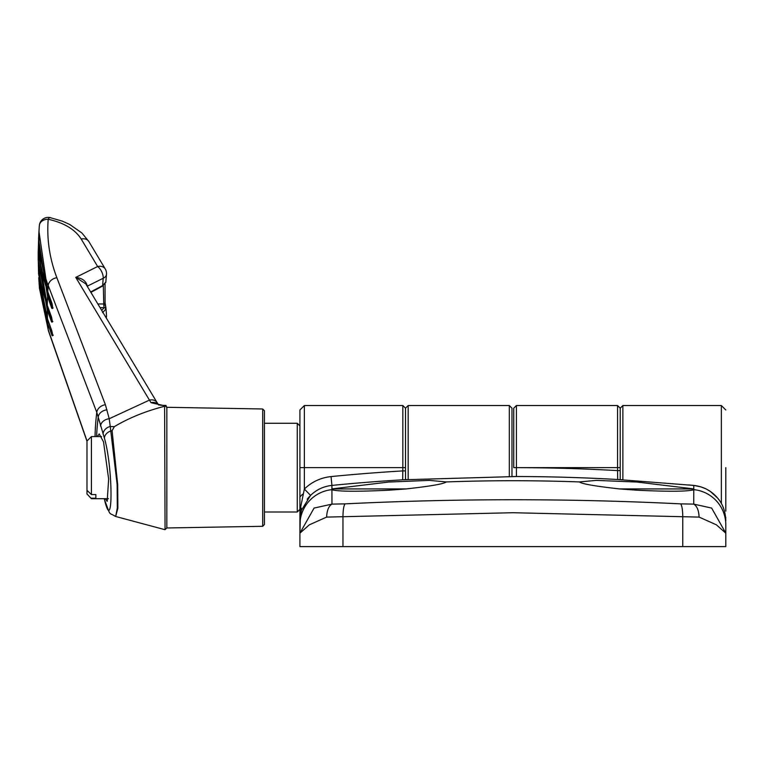 <?xml version="1.0" encoding="UTF-8"?>
<svg xmlns="http://www.w3.org/2000/svg" width="764" height="764" viewBox="0 0 764 764"><rect width="100%" height="100%" fill="white"/><g stroke="black" fill="none" stroke-linecap="round" stroke-linejoin="round"><path stroke-width="1.15" d="M105.89 317.442A8.872 5.692 -5.4 0 0 106.492 315.341A8.872 5.692 -5.4 0 0 106.483 314.997L106.483 314.997A8.872 5.692 -5.4 0 0 106.435 314.673M101.631 310.509L104.171 307.663L103.77 305.342L105.375 304.712L105.833 309.086L102.662 312.667M106.244 318.025A8.872 8.872 0 0 0 106.483 314.997L105.929 308.054M104.267 498.691L104.362 499.045C113.215 537.407 113.244 468.236 104.362 437.944L96.789 412.379L48.237 285.574A434.525 332.865 180 0 0 47.779 291.686A0.888 0.659 160.2 0 0 47.807 291.886C40.664 271.974 37.713 251.795 38.954 231.368L47.779 291.686L52.019 303.48C52.85 307.644 52.764 309.229 51.771 308.245L47.53 296.451A434.525 332.865 180 0 0 47.292 305.304A0.888 0.659 160.2 0 0 47.32 305.485C41.094 288.104 38.047 270.494 38.2 252.655L47.292 305.304L51.532 317.098C52.439 321.252 52.439 322.838 51.532 321.864L47.292 310.069A434.525 332.865 180 0 0 47.53 318.922A0.888 0.659 160.2 0 0 47.559 319.075L38.563 273.951L47.53 318.922L51.771 330.716C52.764 334.861 52.85 336.456 52.019 335.491L47.779 323.697L38.954 281.391L38.773 277.666L39.432 288.171L48.237 329.8L87.02 440.981M42.24 288.41L48.151 309.258A0.888 0.659 -19.8 0 0 47.292 310.069L38.2 260.094L38.21 256.389L38.563 273.942M40.845 265.633L48.39 295.668A0.888 0.659 -19.8 0 0 47.53 296.451L38.563 238.817L38.773 235.092L38.2 252.645M56.87 277.724L105.394 404.719L109.214 418.739L149.438 400.116L75.77 277.408L97.649 266.512L81.204 239.036C75.025 229.372 64.023 222.782 48.199 219.268C46.671 238.998 49.555 258.49 56.87 277.724A8.872 6.819 159.1 0 0 48.237 285.574C40.74 265.824 37.78 245.827 39.346 225.6L38.954 231.358M97.372 436.578L99.205 433.923L103.512 441.812L108.641 479.018L107.18 501.346L105.27 498.691M264.43 410.745L264.43 524.524L262.692 526.291L262.692 408.979L264.43 410.745M262.692 408.979L166.838 407.298L166.829 527.972L165.062 529.643L164.604 406.286C145.934 411.032 129.202 417.803 114.399 426.598L112.088 430.667L117.694 484.777L117.866 508.175L115.679 516.483L164.604 529.586M166.838 407.613L165.931 405.407L164.604 406.286A1.776 1.757 0 0 1 166.829 407.89M165.931 405.407L165.731 405.407C161.328 405.426 158.807 405.111 158.167 404.462L158.645 404.977M114.399 426.598A44.36 32.881 30.9 0 1 110.245 426.474L117.14 484.481L117.303 507.964L115.679 516.483M100.495 425.978A8.872 6.914 165.1 0 1 109.214 418.739L110.245 426.474A8.872 7.353 160.6 0 0 103.016 434M164.652 405.77L150.966 402.676L149.438 400.116A8.872 6.57 148.9 0 1 157.04 402.542L158.606 404.93M106.492 274.009A8.872 5.692 -174.6 0 1 106.483 274.352A8.872 5.692 -174.6 0 1 103.216 278.258A8.872 4.412 63.5 0 0 103.235 277.953A8.872 4.412 63.5 0 0 97.649 266.512A8.872 6.58 -30.9 0 1 105.26 268.966L88.815 241.481L81.92 233.001L69.705 224.463L62.381 221.178L50.004 217.587A8.872 8.872 0 0 0 39.356 225.571A8.872 7 -175.5 0 0 39.356 225.581A8.872 7 -175.5 0 0 39.346 225.6M90.649 291.991L102.662 285.535L105.833 282.059A1.776 1.375 14.3 0 1 105.795 282.25L106.483 274.352A8.872 8.872 0 0 0 105.26 268.966M105.833 282.059L105.929 281.295M90.868 292.364L102.386 286.175A1.776 0.84 61.7 0 0 102.662 285.535A379.565 290.759 0 0 1 103.216 278.258L87.239 286.213A395.542 303.002 180 0 0 87.23 286.29M50.004 217.587A8.872 2.254 -78.2 0 0 48.199 219.268A8.872 7 -175.5 0 0 39.356 225.571L39.308 226.125M157.04 402.542L85.778 283.864L75.77 277.408C82.34 278.172 86.17 281.056 87.249 286.08L87.239 286.213A1.776 1.136 5.2 0 0 87.191 286.233M150.966 402.676A8.872 7.077 -35.9 0 1 158.282 404.528M103.77 305.342L103.321 285.593M102.386 286.175L105.795 282.25A1.776 1.375 14.3 0 1 105.652 282.575M101.889 310.767A1.776 0.879 63.3 0 1 102.443 311.683M100.017 307.634L104.171 307.663A1.776 1.308 13.4 0 1 105.833 309.086M104.974 302.401A1.776 1.146 177.4 0 1 105.079 302.754L105.079 302.754A1.776 1.146 177.4 0 1 103.398 303.976L97.802 303.948M51.771 308.245A0.888 0.659 -19.8 0 1 52.592 307.462M44.942 311.177L52.353 333.171M51.532 321.864A0.888 0.659 -19.8 0 1 52.21 321.1M52.019 335.491A0.888 0.659 -19.8 0 1 52.563 334.747M86.981 490.326L86.981 441.019L91.422 436.578L91.422 494.566L86.981 490.326L86.981 493.964L91.422 498.691L86.981 493.964M299.918 509.34L297.263 511.995L297.263 423.275L299.918 425.93L299.918 453.377M95.853 494.566L95.853 498.204L95.853 494.566L91.422 494.566M95.853 498.204L91.422 498.204M509.311 476.545L509.311 405.531L511.976 408.186L511.976 476.535L511.976 441.019M405.503 467.635L405.503 408.186L405.503 479.658L405.503 467.635L402.838 467.635L402.838 405.531L405.503 408.186L408.167 405.531L408.167 479.505M725.8 467.635L725.8 511.106M620.215 479.658L620.215 470.605L620.215 479.658M620.215 467.635L620.215 408.186L620.215 470.605L617.56 470.605L617.56 405.531L516.407 405.531L516.407 467.635L620.215 467.635M345.051 503.868C343.714 505.787 343.017 510.123 342.96 516.865L342.96 546.604L299.918 546.604L299.918 409.962L304.358 405.531L304.358 467.635L402.838 467.635L402.685 479.811A1844.573 1844.573 0 0 0 331.929 485.407L331.929 488.912L388.647 482.046L429.416 480.394L446.281 481.931C444.075 483.86 430.695 486.19 406.133 488.931L388.647 490.221C357.017 491.701 338.108 491.548 331.929 489.762L331.968 504.116L345.051 503.868C457.531 498.367 569.409 498.367 680.667 503.868L693.75 504.116L693.788 485.426L617.704 479.515L617.56 470.605A1853.445 1853.445 0 0 0 516.407 467.644L516.416 476.516A2.664 2.664 180 0 0 516.063 476.545M307.176 499.236L308.159 498.004M693.788 489.762C687.581 491.548 668.681 491.701 637.071 490.221L619.594 488.931L693.836 488.931L693.979 489.667A35.488 35.421 -0 0 1 725.8 524.897L725.8 546.604L342.96 546.604M619.594 488.931C595.089 486.2 581.71 483.87 579.437 481.931L596.302 480.394L637.071 482.046L693.788 488.912M623.109 479.83L617.704 479.515A1844.573 1844.573 0 0 0 516.416 476.516L402.685 479.811A2.664 2.664 180 0 1 403 479.811M331.891 488.931L331.748 489.667L331.891 488.931L406.133 488.931M513.752 467.635L516.407 467.644L513.752 467.644L513.752 408.186L516.407 405.531M699.098 517.094C698.793 510.4 697.016 506.074 693.75 504.116L711.647 508.079L725.8 533.157L716.374 524.811L699.098 517.094L512.864 512.72L326.629 517.094L309.353 524.811L299.918 533.157L299.918 546.604L299.918 517.581M326.629 517.094C326.925 510.4 328.701 506.074 331.968 504.116L314.071 508.079L299.918 533.157L300.605 507.391L304.358 489.046C311.836 481.845 320.737 477.691 331.06 476.583A1853.445 1853.445 0 0 1 402.838 470.911L405.503 470.911M682.758 546.604L682.758 516.865C682.71 510.123 682.013 505.787 680.667 503.868M299.918 524.897A35.488 35.421 0 0 1 331.748 489.667L331.929 489.762M725.8 520.733C725.456 511.508 722.715 503.934 717.577 498.013C711.379 490.746 703.453 486.544 693.788 485.426L688.784 484.939M331.06 476.583L331.929 485.407C323.669 486.305 316.554 489.629 310.566 495.387L301.56 510.056A8.872 3.82 17.5 0 0 300.605 507.391M301.303 510.915L299.918 520.723A35.488 35.488 0 0 1 301.56 510.056M310.566 495.387L304.358 489.046L304.358 467.635L299.918 467.635M406.887 479.582L402.685 479.83M48.648 322.857A0.888 0.659 -19.8 0 0 47.779 323.697A434.525 332.865 180 0 0 48.237 329.8A8.872 6.408 -19.2 0 0 48.485 331.003L39.422 288.162M95.061 436.578A386.775 296.289 0 0 1 96.789 412.379A8.872 6.819 159 0 1 105.394 404.719M106.979 409.857A8.872 6.933 166.7 0 0 98.241 417.001A385.371 295.21 180 0 0 96.608 436.578M112.088 430.667A44.36 34.619 -5.3 0 1 110.971 430.934A8.872 6.981 162.2 0 0 104.362 437.944M81.204 239.036A8.872 6.58 -30.9 0 1 88.815 241.481M115.335 516.388C108.068 511.613 111.353 517.801 104.496 499.704L104.496 499.704A8.872 6.341 -15.7 0 1 104.362 499.045M48.39 295.668L52.63 307.462M53.117 307.978L52.487 308.331L52.047 303.68L47.807 291.886A0.888 0.659 160.2 0 0 47.922 292.068M48.151 309.258L52.391 321.052M52.85 321.568L52.162 321.997L52.095 319.744C51.962 318.502 52.859 327.03 51.56 317.28L47.32 305.485A0.888 0.659 160.2 0 0 47.406 305.638M53.318 335.167L52.573 335.673L52.42 333.534C52.181 331.853 53.461 340.849 51.799 330.869L47.559 319.075A0.888 0.659 160.2 0 0 47.626 319.209M721.359 503.552L721.359 405.531L725.8 409.962M725.714 518.317A4.441 3.839 0 0 0 725.8 517.581M617.56 405.531L620.215 408.186L622.88 405.531L622.88 479.821M446.281 481.931A1840.361 1840.361 0 0 1 579.437 481.931M262.692 526.291L166.829 527.972M104.496 499.704L104.219 498.691M86.981 441.248L48.485 331.003M105.031 283.902L105.079 302.754L105.919 307.749M297.263 423.275L264.43 423.275M101.622 436.578L91.422 436.578M108.412 498.691L91.422 498.691M297.263 511.995L264.43 511.995M408.167 405.531L509.311 405.531M622.88 405.531L721.359 405.531M512.864 476.535L511.976 476.535M309.678 496.285L308.15 498.013M402.838 405.531L304.358 405.531M511.804 476.535L516.397 476.545M693.788 485.426L700.817 486.84L705.669 488.74M706.624 489.218L710.472 491.529L717.577 498.013M302.582 494.251L299.918 496.915"/></g></svg>
